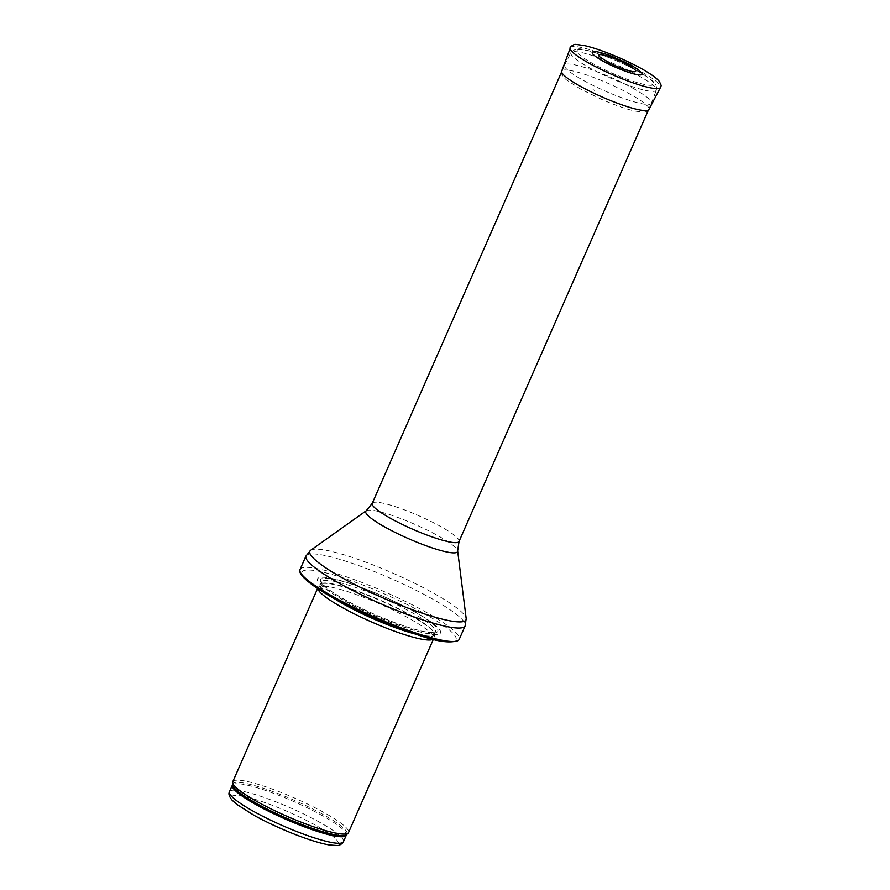 <?xml version="1.0" encoding="UTF-8"?>
<svg xmlns="http://www.w3.org/2000/svg" width="890" height="890" viewBox="0 0 890 890"><rect width="100%" height="100%" fill="white"/><g stroke="black" fill="none" stroke-linecap="round" stroke-linejoin="round"><path stroke-width="0.67" stroke-dasharray="4.45 3.34" d="M232.768 781.72A63.212 9.879 -156.3 0 1 265.487 786.704A63.212 9.879 -156.3 0 1 323.649 812.336A63.212 9.879 -156.3 0 1 348.535 832.539M317.864 588.724A63.212 9.879 -156.3 0 1 317.964 587.645A63.212 9.879 -156.3 0 1 318.186 587.289A63.212 9.879 -156.3 0 1 408.844 618.261A63.212 9.879 -156.3 0 1 433.842 638.052A63.212 9.879 -156.3 0 1 433.73 638.464A63.212 9.879 -156.3 0 1 433.007 639.265M414.039 611.441A67.162 10.491 -156.3 0 1 405.362 627.483A67.162 10.491 -156.3 0 1 317.541 578.789A67.162 10.491 -156.3 0 1 414.039 611.441M300.041 569.5A86.92 13.584 -156.3 0 1 345.031 576.353A86.92 13.584 -156.3 0 1 424.997 611.597A86.92 13.584 -156.3 0 1 459.218 639.365M632.734 88.132A47.415 7.409 -156.3 0 1 651.424 103.218A47.415 7.409 -156.3 0 1 651.402 103.273A47.415 7.409 -156.3 0 1 605.011 91.002A47.415 7.409 -156.3 0 1 564.572 65.17A47.415 7.409 -156.3 0 1 564.605 65.115A47.415 7.409 -156.3 0 1 589.28 68.964A47.415 7.409 -156.3 0 1 632.734 88.132M599.593 56.704A20.136 3.148 23.7 0 0 606.713 61.521A20.136 3.148 23.7 0 0 606.891 61.633A20.136 3.148 23.7 0 0 633.925 71.778M593.029 89.612L594.42 90.368A22.573 3.527 -156.3 0 1 593.029 89.612M641.879 73.191A27.223 4.25 23.7 0 0 618.873 59.441A27.223 4.25 23.7 0 0 593.174 51.809M229.464 791.711A62.222 9.723 -156.3 0 1 261.671 796.617A62.222 9.723 -156.3 0 1 318.92 821.859A62.222 9.723 -156.3 0 1 343.418 841.74M315.294 825.108A58.273 9.111 23.7 0 0 231.567 796.773A58.273 9.111 23.7 0 0 307.762 839.025A58.273 9.111 23.7 0 0 315.294 825.108M232.323 785.202A62.222 9.723 -156.3 0 1 264.53 790.109A62.222 9.723 -156.3 0 1 321.78 815.34A62.222 9.723 -156.3 0 1 346.277 835.221M232.513 784.435A62.467 9.757 -156.3 0 1 263.496 788.318A62.467 9.757 -156.3 0 1 322.447 814.139A62.467 9.757 -156.3 0 1 346.711 834.564M334.351 598.636A62.278 9.734 -156.3 0 1 320.422 584.519A62.278 9.734 -156.3 0 1 409.734 615.035A62.278 9.734 -156.3 0 1 434.376 634.537A62.278 9.734 -156.3 0 1 414.54 633.836M342.305 602.931A62.222 9.723 -156.3 0 1 320.411 584.519A62.222 9.723 -156.3 0 1 352.618 589.425A62.222 9.723 -156.3 0 1 409.867 614.667A62.222 9.723 -156.3 0 1 434.376 634.548A62.222 9.723 -156.3 0 1 406.007 630.899M411.013 612.053A62.222 9.723 -156.3 0 1 435.51 631.933A62.222 9.723 -156.3 0 1 374.634 615.824A62.222 9.723 -156.3 0 1 321.557 581.915A62.222 9.723 -156.3 0 1 353.764 586.822A62.222 9.723 -156.3 0 1 411.013 612.053M412.582 610.785A64.024 10.001 -156.3 0 1 404.305 626.082A64.024 10.001 -156.3 0 1 320.589 579.657A64.024 10.001 -156.3 0 1 412.582 610.785M422.906 612.843A84.15 13.15 -156.3 0 1 412.037 632.946A84.15 13.15 -156.3 0 1 301.999 571.936A84.15 13.15 -156.3 0 1 422.906 612.843M305.96 556.028A86.92 13.584 -156.3 0 1 350.938 562.88A86.92 13.584 -156.3 0 1 430.916 598.125A86.92 13.584 -156.3 0 1 465.136 625.893M310.677 550.265A85.284 13.328 -156.3 0 1 432.44 592.562A85.284 13.328 -156.3 0 1 466.182 618.517M366.235 510.76A50.14 7.832 -156.3 0 1 437.824 535.624A50.14 7.832 -156.3 0 1 457.649 550.888M372.22 503.373A47.415 7.409 -156.3 0 1 396.751 507.111A47.415 7.409 -156.3 0 1 440.372 526.346A47.415 7.409 -156.3 0 1 459.04 541.487M637.941 75.338A46.669 7.298 -156.3 0 1 656.331 90.19A46.669 7.298 -156.3 0 1 610.64 78.175A46.669 7.298 -156.3 0 1 570.868 52.677A46.669 7.298 -156.3 0 1 595.154 56.471A46.669 7.298 -156.3 0 1 637.941 75.338M637.251 70.889A41.941 6.553 -156.3 0 1 631.833 80.901A41.941 6.553 -156.3 0 1 576.998 50.496A41.941 6.553 -156.3 0 1 637.251 70.889M561.69 71.2A47.637 7.443 -156.3 0 1 608.326 83.449A47.637 7.443 -156.3 0 1 648.921 109.481C647.586 111.272 645.684 112.173 643.203 112.173L634.603 111.005C625.548 108.869 614.656 105.031 601.929 99.513L580.803 89.178L566.418 79.9L563.57 77.219C561.902 75.394 561.267 73.38 561.69 71.2M570.056 47.771A49.384 7.721 -156.3 0 1 618.417 60.476A49.384 7.721 -156.3 0 1 660.491 87.465M433.341 639.343L433.73 638.464M317.574 588.524L317.964 587.645M433.842 638.052L435.522 631.933L431.072 632.534C426.31 632.267 419.257 630.698 409.934 627.817C393.847 622.733 376.948 615.858 359.226 607.191C340.024 597.557 327.887 589.881 322.803 584.174L321.557 581.915L318.186 587.289M648.454 109.982L651.402 103.273M561.635 71.867L564.572 65.17M651.424 103.218L656.331 90.19C656.909 89.99 656.776 88.266 655.941 85.04L653.482 81.813C650.234 78.643 644.961 75.049 637.663 71.022C618.049 60.231 593.919 51.286 583.873 49.706C578.901 47.837 574.573 48.828 570.868 52.677L564.605 65.115"/><path stroke-width="1.33" d="M433.341 639.343L348.535 832.539A63.212 9.879 -156.3 0 1 348.213 833.018A63.212 9.879 -156.3 0 1 286.68 816.174A63.212 9.879 -156.3 0 1 232.646 782.277A63.212 9.879 -156.3 0 1 232.768 781.72L317.574 588.524M433.007 639.265A63.212 9.879 -156.3 0 1 371.875 622.099A63.212 9.879 -156.3 0 1 317.864 588.724M459.218 639.365A86.92 13.584 -156.3 0 1 458.439 640.322A86.92 13.584 -156.3 0 1 374.167 616.87A86.92 13.584 -156.3 0 1 299.874 570.724A86.92 13.584 -156.3 0 1 300.041 569.5L305.96 556.028A86.92 13.584 -156.3 0 0 380.086 603.398A86.92 13.584 -156.3 0 0 465.136 625.893L459.218 639.365M633.925 71.778A20.136 3.148 23.7 0 0 618.483 60.309A20.136 3.148 23.7 0 0 599.593 56.704L606.546 61.354C616.347 66.672 626.538 70.31 630.142 71.1L633.925 71.778M602.953 61.087A27.223 4.25 23.7 0 0 604.121 61.721A27.223 4.25 23.7 0 0 630.932 73.069A27.223 4.25 23.7 0 0 641.879 73.191L638.319 69.631L630.02 64.469L610.051 55.503C599.615 52.065 593.997 50.841 593.174 51.809A27.223 4.25 23.7 0 0 602.953 61.087M343.418 841.74A62.222 9.723 -156.3 0 1 282.531 825.631A62.222 9.723 -156.3 0 1 229.464 791.711L232.323 785.202A62.222 9.723 -156.3 0 0 285.39 819.111A62.222 9.723 -156.3 0 0 346.277 835.221L343.418 841.74C344.174 841.762 339.969 846.056 336.765 845.5L329.378 844.955C321.234 843.542 310.666 840.383 297.705 835.454C282.03 829.435 267.501 822.738 254.095 815.374L236.696 804.304L232.112 800.21C227.44 794.236 229.253 792.634 229.464 791.711M346.277 835.221L346.711 834.564A62.467 9.757 -156.3 0 1 285.913 817.921A62.467 9.757 -156.3 0 1 232.513 784.435L232.323 785.202M414.54 633.836A62.278 9.734 -156.3 0 1 334.351 598.636M406.007 630.899A62.222 9.723 -156.3 0 1 342.305 602.931M457.649 550.888A50.14 7.832 -156.3 0 1 408.499 538.661A50.14 7.832 -156.3 0 1 366.235 510.76L372.22 503.373A47.415 7.409 -156.3 0 0 412.649 529.216A47.415 7.409 -156.3 0 0 459.04 541.487L457.649 550.888L466.182 618.517A85.284 13.328 -156.3 0 1 382.578 597.724A85.284 13.328 -156.3 0 1 310.677 550.265L305.96 556.028M660.491 87.465L648.921 109.481A47.637 7.443 -156.3 0 1 580.569 86.397A47.637 7.443 -156.3 0 1 580.469 86.341A47.637 7.443 -156.3 0 1 561.69 71.2L570.902 46.347C575.875 43.944 571.825 43.788 584.975 45.702C603.609 49.962 633.914 63.502 647.597 72.268C652.926 75.539 656.709 78.431 658.945 80.957C662.705 87.231 660.458 85.629 660.491 87.465A49.384 7.721 -156.3 0 1 634.748 83.426A49.384 7.721 -156.3 0 1 589.536 63.468A49.384 7.721 -156.3 0 1 570.056 47.771M346.711 834.564L348.213 833.018M232.513 784.435L232.646 782.277M458.439 640.322C450.841 643.548 437.357 641.757 417.955 634.948C396.072 627.851 373.455 618.517 350.115 606.935C335.419 599.571 323.526 592.718 314.448 586.399C304.202 578.99 299.34 573.761 299.874 570.724M466.182 618.517L465.136 625.893M366.235 510.76L310.677 550.265M459.04 541.487L648.454 109.982M372.22 503.373L561.635 71.867"/></g></svg>
